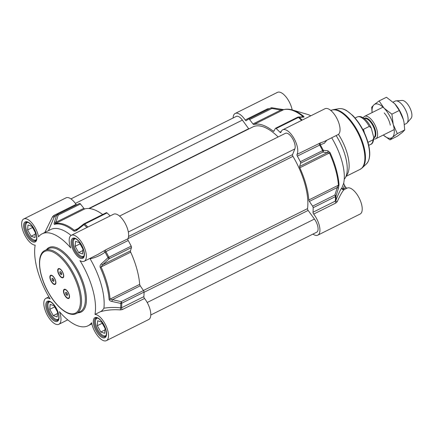 <?xml version="1.0" encoding="UTF-8"?>
<svg xmlns="http://www.w3.org/2000/svg" width="433" height="433" viewBox="0 0 433 433"><rect width="100%" height="100%" fill="white"/><g stroke="black" fill="none" stroke-linecap="round" stroke-linejoin="round"><path stroke-width="0.65" d="M75.142 246.312L75.515 241.36L79.401 242.702L82.914 248.991L82.541 253.938L78.654 252.601L75.142 246.312L80.051 243.866M78.654 252.601L82.8 250.534M84.067 255.746A9.715 4.227 63.5 0 1 80.998 256.174L81.469 256.396A10.186 4.433 -116.5 0 0 83.683 256.688M74.611 238.496A10.186 4.433 -116.5 0 0 73.513 240.439L73.404 240.954A9.715 4.227 63.5 0 1 75.591 238.756M80.998 256.174A9.715 4.227 63.5 0 1 73.816 245.857A9.715 4.227 63.5 0 1 73.404 240.954M97.311 325.703L97.685 320.75L101.566 322.087L105.078 328.376L104.705 333.329L100.819 331.992L97.311 325.703L102.22 323.251M100.819 331.992L104.965 329.924M106.231 335.137A9.715 4.227 63.5 0 1 103.162 335.559L103.639 335.786A10.186 4.433 -116.5 0 0 105.847 336.073M96.776 317.887A10.186 4.433 -116.5 0 0 95.677 319.83L95.569 320.344A9.715 4.227 63.5 0 1 97.755 318.141M103.162 335.559A9.715 4.227 63.5 0 1 95.98 325.243A9.715 4.227 63.5 0 1 95.569 320.344M49.779 309.335L50.152 304.383L54.038 305.72L57.551 312.009L57.178 316.961L53.291 315.625L49.779 309.335L54.688 306.883M53.291 315.625L57.432 313.557M58.704 318.769A9.715 4.227 63.5 0 1 55.63 319.197L56.106 319.419A10.186 4.433 -116.5 0 0 58.32 319.706M49.243 301.52A10.186 4.433 -116.5 0 0 48.144 303.463L48.036 303.977A9.715 4.227 63.5 0 1 50.223 301.779M55.63 319.197A9.715 4.227 63.5 0 1 48.447 308.875A9.715 4.227 63.5 0 1 48.036 303.977M27.615 229.95L27.988 224.998L31.874 226.335L35.382 232.624L35.008 237.576L31.122 236.239L27.615 229.95L32.524 227.498M31.122 236.239L35.268 234.172M36.534 239.384A9.715 4.227 63.5 0 1 33.465 239.806L33.942 240.028A10.186 4.433 -116.5 0 0 36.155 240.32M27.079 222.134A10.186 4.433 -116.5 0 0 25.98 224.078L25.872 224.586A9.715 4.227 63.5 0 1 28.058 222.389M33.465 239.806A9.715 4.227 63.5 0 1 26.283 229.49A9.715 4.227 63.5 0 1 25.872 224.586M63.711 276.481A4.698 2.046 63.5 0 1 63.137 277.25A4.698 2.046 63.5 0 1 63.007 277.299M63.456 274.138A5.093 2.214 63.5 0 1 63.673 276.709A5.093 2.214 63.5 0 1 61.058 277.228A5.093 2.214 63.5 0 1 57.99 272.26A5.093 2.214 63.5 0 1 59.689 268.731A5.093 2.214 63.5 0 1 63.456 274.138M58.818 268.909A4.698 2.046 63.5 0 1 58.942 268.833A4.698 2.046 63.5 0 1 59.895 268.839M55.873 283.133A4.698 2.046 63.5 0 1 55.3 283.896A4.698 2.046 63.5 0 1 55.17 283.951M55.619 280.79A5.093 2.214 63.5 0 1 55.835 283.361A5.093 2.214 63.5 0 1 53.221 283.875A5.093 2.214 63.5 0 1 50.152 278.906A5.093 2.214 63.5 0 1 51.852 275.383A5.093 2.214 63.5 0 1 55.619 280.79M50.98 275.561A4.698 2.046 63.5 0 1 51.099 275.485A4.698 2.046 63.5 0 1 52.057 275.491M69.486 297.168A4.698 2.046 63.5 0 1 68.912 297.931A4.698 2.046 63.5 0 1 68.782 297.985M69.231 294.824A5.093 2.214 63.5 0 1 69.448 297.395A5.093 2.214 63.5 0 1 66.834 297.915A5.093 2.214 63.5 0 1 63.765 292.946A5.093 2.214 63.5 0 1 65.47 289.417A5.093 2.214 63.5 0 1 69.231 294.824M64.593 289.596A4.698 2.046 63.5 0 1 64.717 289.52A4.698 2.046 63.5 0 1 65.67 289.525M110.15 215.926A61.887 26.938 -116.5 0 0 107.032 212.922A1.564 0.682 -116.5 0 0 106.339 212.679L84.056 223.801A1.564 1.564 0 0 0 83.786 223.969A1.564 0.352 51.9 0 0 83.975 224.673A1.564 0.936 -47.7 0 1 84.744 224.045A1.564 0.682 -116.5 0 0 84.056 223.801M89.831 258.458L90.124 258.804C95.552 257.646 100.532 255.443 105.078 252.19A61.562 26.792 63.5 0 1 108.001 257.684L101.419 263.8A1.564 0.325 47.3 0 0 102.583 264.769L109.186 258.701A1.564 0.682 -116.5 0 0 108.899 257.234L108.001 257.684A1.564 0.309 47.5 0 0 109.186 258.701L131.475 247.579A1.564 0.682 -116.5 0 0 131.188 246.112A61.887 26.938 -116.5 0 0 128.195 240.494A1.564 0.682 63.5 0 1 127.876 238.778A14.495 6.306 -116.5 0 0 124.688 222.497A14.495 6.306 -116.5 0 0 113.581 214.216L71.299 235.314A14.495 6.306 63.5 0 1 83.412 245.462A14.495 6.306 63.5 0 1 84.235 261.251A14.495 6.306 63.5 0 1 79.981 260.612A51.392 22.364 -116.5 0 1 95 314.401A14.495 6.306 63.5 0 1 106.312 326.433A14.495 6.306 63.5 0 1 106.404 340.636A14.495 6.306 63.5 0 1 97.988 336.246A14.495 6.306 63.5 0 1 91.639 322.764A51.392 22.364 -116.5 0 1 88.029 325.778A51.392 22.364 -116.5 0 1 59.429 311.673A14.495 6.306 63.5 0 1 58.872 324.274A14.495 6.306 63.5 0 1 46.759 314.12A14.495 6.306 63.5 0 1 45.93 298.337A14.495 6.306 63.5 0 1 50.185 298.976A51.392 22.364 -116.5 0 1 35.165 245.181A14.495 6.306 63.5 0 1 23.853 233.149A14.495 6.306 63.5 0 1 23.766 218.946A14.495 6.306 63.5 0 1 32.177 223.336A14.495 6.306 63.5 0 1 38.532 236.824A51.392 22.364 -116.5 0 1 42.142 233.809A51.392 22.364 -116.5 0 1 70.736 247.914A14.495 6.306 63.5 0 1 71.299 235.314M131.475 247.579L130.474 250.848L102.583 264.769L101.073 266.966L100.164 267.388A54.509 23.723 63.5 0 1 109.094 299.376C109.484 300.502 110.431 301.195 111.931 301.46L120.775 303.436A1.564 1.055 -0.4 0 0 121.743 303.224A1.564 0.682 -116.5 0 0 121.186 301.666L120.775 303.436A61.562 26.792 63.5 0 1 120.623 307.868C114.945 307.214 109.376 307.322 103.915 308.199C102.805 309.99 101.641 311.159 100.424 311.695C106.783 309.974 113.43 309.389 120.369 309.936L120.623 307.868L121.581 307.755A1.564 0.682 -116.5 0 0 122.258 309.59L144.546 298.472A1.564 0.682 63.5 0 1 143.87 296.632A61.887 26.938 -116.5 0 0 144.032 292.102A1.564 0.682 -116.5 0 0 143.475 290.543L121.186 301.666L110.058 299.149A54.839 23.869 -116.5 0 0 101.073 266.966L130.701 252.185A1.564 0.682 63.5 0 1 130.474 250.848M130.701 252.185A54.839 23.869 63.5 0 1 139.686 284.367L110.058 299.149A1.564 0.963 -4.4 0 1 109.094 299.376M111.931 301.46L112.342 299.733L140.238 285.812A1.564 0.682 63.5 0 1 139.686 284.367M140.238 285.812L143.475 290.543M106.404 340.636L148.687 319.538A14.495 6.306 -116.5 0 0 144.546 298.472M76.544 204.917A1.564 0.682 63.5 0 1 76.051 204.365A14.495 6.306 -116.5 0 0 66.049 197.849L23.766 218.946M48.458 230.654L54.325 216.787A61.562 26.792 63.5 0 1 56.582 215.239L54.385 222.394A1.564 0.898 16.9 0 1 55.954 222.264L58.179 215.098L80.468 203.981A1.564 0.682 -116.5 0 0 79.504 203.44A1.564 0.682 -116.5 0 0 79.499 203.44L57.221 214.557A1.564 0.682 -116.5 0 0 57.21 214.562A1.564 1.413 62.2 0 0 56.582 215.239A1.564 0.898 17.6 0 1 58.179 215.098A1.564 0.682 -116.5 0 0 57.216 214.557A1.564 1.564 0 0 0 57.183 214.573L54.645 216.321M80.468 203.981L83.85 208.343L55.954 222.264L55.132 223.688A1.564 1.407 74.4 0 0 54.498 224.37A54.509 23.723 63.5 0 1 73.648 230.968C74.692 231.406 75.786 231.135 76.928 230.156L83.975 224.673A61.562 26.792 63.5 0 1 86.93 227.514M76.728 229.571L74.4 230.324A54.839 23.869 -116.5 0 0 55.132 223.688L84.76 208.906A1.564 0.682 63.5 0 1 83.85 208.343M84.76 208.906A54.839 23.869 63.5 0 1 102.681 214.508M76.051 204.365L53.762 215.488L52.534 216.744A1.564 0.752 20.6 0 0 54.325 216.787L54.904 216.148M52.534 216.744L44.826 232.467M54.385 222.394C53.968 223.623 54.006 224.278 54.498 224.37M76.019 229.988L76.771 229.485A1.564 0.363 51.7 0 0 76.771 229.485A1.564 0.363 51.7 0 0 76.928 230.156M83.899 223.958A1.564 0.352 51.9 0 0 83.786 223.969L76.771 229.485M127.876 238.778L105.592 249.901L98.112 254.323M105.592 249.901A1.564 0.682 -116.5 0 0 105.906 251.616L105.078 252.19A1.564 0.303 54.5 0 0 103.893 250.929M101.419 263.8C100.261 264.752 99.839 265.949 100.164 267.388M120.369 309.936L122.258 309.59M90.124 258.804A51.392 22.364 63.5 0 1 103.915 308.199M100.424 311.695L95 314.401M55.473 280.687A4.698 2.046 63.5 0 1 55.045 284.021A4.698 2.046 63.5 0 1 50.423 278.949A4.698 2.046 63.5 0 1 50.85 275.61A4.698 2.046 63.5 0 1 55.473 280.687M52.496 278.197L53.562 279.296L54.017 280.92L53.4 281.439L52.333 280.34L51.879 278.717L52.496 278.197M52.333 280.34L53.67 279.675M51.879 278.717L52.637 278.338M63.31 274.035A4.698 2.046 63.5 0 1 62.882 277.374A4.698 2.046 63.5 0 1 58.26 272.297A4.698 2.046 63.5 0 1 58.688 268.963A4.698 2.046 63.5 0 1 63.31 274.035M60.333 271.545L61.399 272.644L61.854 274.268L61.237 274.787L60.171 273.688L59.716 272.065L60.333 271.545M60.171 273.688L61.508 273.023M59.716 272.065L60.474 271.691M69.085 294.721A4.698 2.046 63.5 0 1 68.658 298.061A4.698 2.046 63.5 0 1 64.035 292.984A4.698 2.046 63.5 0 1 64.463 289.65A4.698 2.046 63.5 0 1 69.085 294.721M66.108 292.232L67.175 293.33L67.629 294.954L67.012 295.474L65.946 294.375L65.491 292.751L66.108 292.232M65.946 294.375L67.283 293.709M65.491 292.751L66.249 292.378M42.142 233.809L50.78 229.495A51.392 22.364 63.5 0 1 71.082 235.433M331.683 137.786A43.089 18.754 63.5 0 1 343.672 183.229A10023.869 7247.348 153.2 0 1 342 187.722A1.564 1.564 -103.4 0 0 343.845 189.73L344.154 189.622A1.564 0.682 63.5 0 1 343.169 188.994A1.564 0.85 20.4 0 1 342 187.722C340.657 189.129 338.617 193.378 335.884 200.468A61.562 26.792 -116.5 0 0 336.035 196.03L338.406 188.463A1.564 0.796 -162.9 0 0 337.269 187.505L334.898 195.034A1.564 0.682 63.5 0 1 335.456 196.593A1.564 1.055 -0.4 0 0 336.035 196.03A1.564 0.796 -162.2 0 0 334.898 195.034L312.61 206.157A1.564 0.682 63.5 0 1 313.167 207.716A61.887 26.938 63.5 0 1 313.01 212.246A1.564 0.682 -116.5 0 0 313.681 214.081A14.495 6.306 63.5 0 1 317.822 235.151A14.495 6.306 63.5 0 1 312.924 234.096M312.61 206.157L309.373 201.426L337.269 187.505L338.444 185.194A1.564 0.963 -4.4 0 0 339.023 184.658A54.509 23.723 -116.5 0 0 330.092 152.665L327.889 150.808L323.262 150.283L322.617 150.603A1.564 0.682 63.5 0 1 322.904 152.07A1.564 1.348 -84.5 0 0 323.262 150.283A61.562 26.792 -116.5 0 0 320.333 144.784L324.328 143.253L326.899 140.173M327.889 150.808A1.564 1.353 -83.7 0 1 327.505 152.54L299.614 166.461L300.616 163.187L322.904 152.07L329.459 153.011A54.839 23.869 63.5 0 1 338.444 185.194L308.821 199.976A1.564 0.682 -116.5 0 0 309.373 201.426M308.821 199.976A54.839 23.869 -116.5 0 0 299.836 167.793L330.092 152.665M299.614 166.461A1.564 0.682 -116.5 0 0 299.836 167.793M274.192 130.636L273.163 131.15A1.564 0.682 -116.5 0 0 273.77 131.318A1.564 0.682 -116.5 0 0 273.921 131.161L275.328 128.449A1.564 0.682 63.5 0 1 275.48 128.292A1.564 0.682 63.5 0 1 276.167 128.531A61.887 26.938 63.5 0 1 279.94 132.211A1.564 0.682 -116.5 0 0 280.73 132.547A1.564 0.682 -116.5 0 0 280.925 132.281A14.495 6.306 63.5 0 1 282.717 129.824A14.495 6.306 63.5 0 1 293.823 138.111A14.495 6.306 63.5 0 1 297.016 154.392A1.564 0.682 -116.5 0 0 297.336 156.107A61.887 26.938 63.5 0 1 300.329 161.72A1.564 0.682 63.5 0 1 300.616 163.187M273.163 131.15A54.839 23.869 -116.5 0 0 253.895 124.515L283.523 109.738A54.839 23.869 63.5 0 1 302.791 116.369L302.607 116.921M252.986 123.957L249.603 119.589L271.892 108.472L271.892 107.785A1.564 1.564 0 0 0 270.928 107.931A1.564 0.682 63.5 0 1 270.928 107.931A1.564 0.682 63.5 0 1 271.892 108.472L280.882 110.036L252.986 123.957A1.564 0.682 -116.5 0 0 253.895 124.515M233.078 118.009A14.495 6.306 63.5 0 1 235.184 113.462A14.495 6.306 63.5 0 1 245.186 119.979A1.564 0.682 -116.5 0 0 246.269 120.683A1.564 0.682 -116.5 0 0 246.328 120.639A61.887 26.938 63.5 0 1 248.634 119.053A1.564 0.682 63.5 0 1 248.639 119.048A1.564 0.682 63.5 0 1 249.603 119.589M269.57 108.607L267.475 108.856L245.186 119.979M292.178 109.912A14.495 6.306 -116.5 0 0 285.775 96.619A14.495 6.306 -116.5 0 0 277.472 92.364L235.184 113.462M297.617 117.327A1.564 0.682 63.5 0 1 297.769 117.17A1.564 0.682 63.5 0 1 298.456 117.413A1.564 0.936 -47.7 0 1 299.23 117.267L303.398 117.159C304.166 117.186 304.226 116.883 303.582 116.244A54.509 23.723 -116.5 0 0 292.28 109.944L307.23 114.323A43.089 18.754 63.5 0 1 310.84 115.795M297.336 156.107L320.333 144.784A1.564 1.38 -97.6 0 1 320.696 142.755L323.705 141.775L337.94 134.663A14.495 6.306 -116.5 0 0 337.118 118.88A14.495 6.306 -116.5 0 0 324.999 108.726L282.717 129.824M344.484 185.448L346.027 187.57L343.169 188.994A11066.473 9295.346 21.9 0 0 344.484 185.448L343.672 183.229M347.006 188.198A1.564 0.682 63.5 0 1 346.027 187.57M317.822 235.151L360.11 214.054A14.495 6.306 -116.5 0 0 359.282 198.271A14.495 6.306 -116.5 0 0 347.169 188.117A14.495 6.306 -116.5 0 0 347.055 188.176M336.138 135.567A35.252 15.344 63.5 0 1 345.29 155.945A35.252 15.344 63.5 0 1 345.307 177.806A35.252 15.344 63.5 0 1 344.224 179.327M343.845 189.73A1.564 1.564 -103.4 0 0 343.851 189.73A1.564 1.564 -103.4 0 0 344.121 189.638M313.681 214.081L335.97 202.963L337.172 201.762C340.224 195.061 342.568 191.007 344.197 189.6L347.169 188.117M335.97 202.963A1.564 0.682 63.5 0 1 335.299 201.123L335.884 200.468A1.564 0.942 -159.5 0 0 337.172 201.762M338.406 188.463L339.023 184.658M320.696 142.755L297.016 154.392M302.191 120.109A61.562 26.792 -116.5 0 0 299.23 117.267A1.564 1.391 -91.5 0 0 297.899 117.137M303.398 117.159A1.564 1.396 -90.7 0 0 302.629 116.921L302.467 117.002M292.28 109.944C289.217 109.035 286.37 108.937 283.745 109.652A1.564 1.407 74.4 0 0 283.523 109.738L280.882 110.036L280.855 109.397M338.444 134.344A32.903 14.321 63.5 0 1 347.309 153.877A32.903 14.321 63.5 0 1 347.326 174.282L345.307 177.806M119.54 216.083L285.417 133.321A9.402 4.092 63.5 0 1 292.443 138.398A9.402 4.092 63.5 0 1 294.846 148.925L292.562 154.608A1.564 0.682 -116.5 0 0 292.946 156.34A52.956 23.046 63.5 0 1 307.544 208.619A1.564 0.682 -116.5 0 0 308.144 210.422L314.428 219.06A9.402 4.092 63.5 0 1 316.723 232.202L150.792 314.991M89.268 208.544L252.861 126.918A52.956 23.046 63.5 0 1 278.132 136.958M70.947 198.904L236.288 116.407A9.402 4.092 63.5 0 1 242.388 120.087L248.677 128.72A1.564 0.682 -116.5 0 0 248.84 128.926M363.255 117.873A12.535 5.456 63.5 0 1 364.591 116.347A12.535 5.456 63.5 0 1 376.921 129.878A12.535 5.456 63.5 0 1 375.784 138.776A12.535 5.456 63.5 0 1 373.76 138.928M364.445 132.893L363.449 129.31L369.252 126.414L371.243 127.984L373.787 137.613L373.002 139.837L367.963 142.349M363.639 131.194L363.449 129.31M393.126 102.112L395.085 101.133A12.535 5.456 63.5 0 1 396.033 100.878A12.535 5.456 63.5 0 1 407.41 114.669A12.535 5.456 63.5 0 1 407.047 122.961A12.535 5.456 63.5 0 1 406.278 123.567L404.352 124.525M396.033 100.878L402.105 100.434A10.186 4.433 63.5 0 1 411.35 111.638A10.186 4.433 63.5 0 1 411.058 118.377L407.047 122.961M390.306 125.18A12.535 5.456 -116.5 0 0 384.19 112.921M383.302 135.031A18.803 8.184 -116.5 0 0 392.287 137.429A18.803 8.184 -116.5 0 0 393.256 124.563A18.803 8.184 -116.5 0 0 384.131 108.223A18.803 8.184 -116.5 0 0 374.036 104.748A18.803 8.184 -116.5 0 0 372.109 112.596M372.071 112.618L371.703 107.205L374.036 104.748L379.081 100.943L384.131 108.223L391.892 114.155L393.256 124.563L397.326 133.624L392.287 137.429L389.949 139.886L397.342 136.195L402.387 132.39L404.72 129.938L404.005 122.328L403.356 119.53L399.286 110.469L394.793 103.785A18.803 8.184 63.5 0 1 394.804 103.796A18.803 8.184 63.5 0 1 403.356 119.53A18.803 8.184 63.5 0 1 403.978 122.193A18.803 8.184 63.5 0 1 403.994 122.258M389.949 139.886L383.297 135.031M394.804 103.796L386.469 97.257L379.081 100.943M397.326 133.624L404.72 129.938M391.892 114.155L399.286 110.469M35.517 240.921A10.419 4.536 63.5 0 1 25.271 229.674A10.419 4.536 63.5 0 1 26.213 222.275C26.37 221.891 28.93 221.328 33.281 227.569C37.801 234.188 36.881 241.776 35.517 240.921M83.049 257.289A10.419 4.536 63.5 0 1 72.804 246.041A10.419 4.536 63.5 0 1 73.745 238.643C73.897 238.253 76.462 237.69 80.814 243.931C85.328 250.55 84.408 258.144 83.049 257.289M105.214 336.679A10.419 4.536 63.5 0 1 94.968 325.427A10.419 4.536 63.5 0 1 95.909 318.033C96.061 317.643 98.627 317.08 102.978 323.321C107.498 329.941 106.578 337.529 105.214 336.679M57.686 320.312A10.419 4.536 63.5 0 1 47.441 309.065A10.419 4.536 63.5 0 1 48.382 301.666C48.534 301.276 51.094 300.713 55.446 306.954C59.965 313.573 59.045 321.167 57.686 320.312M41.53 275.94A34.467 15.003 63.5 0 1 51.403 251.4A34.467 15.003 63.5 0 1 78.541 288.681A34.467 15.003 63.5 0 1 68.668 313.221A34.467 15.003 63.5 0 1 41.53 275.94M79.596 288.513A35.252 15.344 -116.5 0 0 44.929 250.453C36.372 254.323 38.337 274.462 47.895 291.636C56.225 307.121 68.988 317.486 76.403 313.541A35.252 15.344 -116.5 0 0 79.596 288.513M44.929 250.453L48.712 248.564A35.252 15.344 63.5 0 1 83.38 286.624A35.252 15.344 63.5 0 1 80.192 311.652L76.403 313.541M77.913 312.788A36.036 15.685 -116.5 0 0 84.435 286.457A36.036 15.685 -116.5 0 0 65.854 254.047A36.036 15.685 -116.5 0 0 46.434 249.7M93.918 325.6A11.204 4.877 -116.5 0 0 105.371 337.404A11.204 4.877 -116.5 0 0 100.51 320.003A11.204 4.877 -116.5 0 0 93.918 325.6M46.385 309.232A11.204 4.877 -116.5 0 0 57.838 321.037A11.204 4.877 -116.5 0 0 52.978 303.636A11.204 4.877 -116.5 0 0 46.385 309.232M24.221 229.842A11.204 4.877 -116.5 0 0 35.674 241.652A11.204 4.877 -116.5 0 0 30.813 224.251A11.204 4.877 -116.5 0 0 24.221 229.842M71.754 246.209A11.204 4.877 -116.5 0 0 83.201 258.019A11.204 4.877 -116.5 0 0 78.346 240.618A11.204 4.877 -116.5 0 0 71.754 246.209M53.762 215.488A1.564 0.682 -116.5 0 0 54.764 216.219M73.648 230.968A1.564 1.034 -51.5 0 1 74.4 230.324L77.962 228.548M87.861 227.049A61.887 26.938 -116.5 0 0 84.744 224.045L107.032 212.922M131.188 246.112L108.899 257.234A61.887 26.938 -116.5 0 0 105.906 251.616L128.195 240.494M143.87 296.632L121.581 307.755A61.887 26.938 -116.5 0 0 121.743 303.224L144.032 292.102M313.167 207.716L335.456 196.593A61.887 26.938 63.5 0 1 335.299 201.123L313.01 212.246M319.305 143.269A1.564 0.682 63.5 0 0 319.624 144.985A61.887 26.938 63.5 0 1 322.617 150.603L300.329 161.72M281.163 131.605L279.94 132.211M276.167 128.531L298.456 117.413A61.887 26.938 63.5 0 1 301.574 120.417M301.655 116.937L302.791 116.369A1.564 1.034 -51.5 0 1 303.582 116.244M267.967 109.403A1.564 0.682 63.5 0 1 267.475 108.856M270.923 107.931L248.645 119.048L270.928 107.931M330.785 110.453A32.903 14.321 63.5 0 1 363.054 146.018A32.903 14.321 63.5 0 1 360.077 169.379L346.156 176.323M338.942 108.694C341.247 108.326 343.786 108.948 346.552 110.55L352.695 115.427C359.72 122.783 364.83 131.821 368.023 142.549C370.745 152.66 370.226 159.766 366.475 163.88A31.1 13.537 63.5 0 0 367.839 142.82A31.1 13.537 63.5 0 0 338.942 108.694L333.177 109.69A32.794 14.273 63.5 0 1 363.65 145.677A32.794 14.273 63.5 0 1 362.21 167.885L360.077 169.379M314.428 219.06L147.198 302.499M308.144 210.422L144.032 292.307M307.544 208.619L143.442 290.494M292.946 156.34L127.941 238.67M292.562 154.608L128.563 236.434M294.846 148.925L128.33 232.007M248.677 128.72L88.77 208.506M242.388 120.087L75.38 203.413M364.348 118.664A10.576 4.601 63.5 0 1 374.664 130.117A10.576 4.601 63.5 0 1 373.787 137.586M373.793 137.862A10.89 4.741 -116.5 0 0 375.27 129.96A10.89 4.741 -116.5 0 0 369.977 120.482A10.89 4.741 -116.5 0 0 364.126 118.49M373.002 139.837A15.274 6.647 63.5 0 1 370.794 144.33C372.499 143.924 373.495 141.688 373.787 137.613M371.243 127.984C369.154 123.535 366.513 120.174 363.309 117.911C361.252 116.477 359.201 116.174 357.155 116.991A15.274 6.647 63.5 0 1 369.252 126.414M48.907 296.849L45.93 298.337M67.737 319.846L58.872 324.274M57.216 214.557L79.504 203.44M98.129 254.317L98.448 254.16M98.48 254.144L84.235 261.251M91.861 323.862L88.029 325.778M302.645 116.921L298.424 117.007A1.564 1.564 0 0 0 297.769 117.17L275.48 128.292M271.892 107.785L283.799 109.636M333.177 109.69L330.698 110.496M366.475 163.88L362.21 167.885M368.727 145.364L370.794 144.33M355.087 118.025L357.155 116.991M375.784 138.776L394.214 129.581M364.591 116.347L383.021 107.151"/></g></svg>
